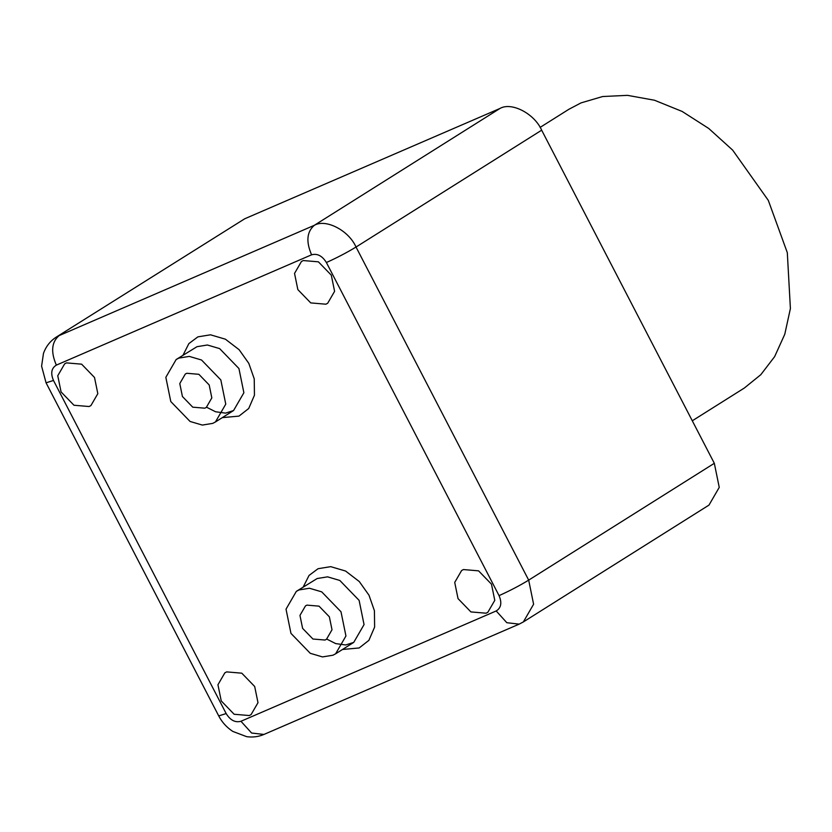 <?xml version="1.0" encoding="UTF-8"?>
<svg xmlns="http://www.w3.org/2000/svg" width="832" height="832" viewBox="0 0 832 832"><rect width="100%" height="100%" fill="white"/><g stroke="black" fill="none" stroke-linecap="round" stroke-linejoin="round"><path stroke-width="1.25" d="M244.712 218.785L56.358 337.054L244.712 218.785L499.949 108.472C511.503 101.702 534.446 113.641 541.663 130.187L714.324 463.299L719.243 487.386L708.989 505.097L523.349 621.941L533.603 604.23L528.684 580.133L356.023 247.031C348.806 230.485 325.863 218.546 314.309 225.316L59.072 335.629C51.574 342.118 50.658 351.946 56.347 365.123L311.584 254.81C317.283 253.25 322.223 255.819 326.383 262.517L499.054 595.629C502.091 602.815 501.134 607.932 496.194 610.958L240.958 721.271C235.248 722.842 230.318 720.273 226.158 713.565L53.487 380.463C50.45 373.277 51.397 368.16 56.347 365.123M692.297 420.784L744.328 388.034L760.812 374.691L774.644 356.626L784.774 334.266L790.4 308.547L787.311 252.668L768.31 200.387L732.649 150.114L708.75 128.482L682.157 111.446L654.482 100.235L627.463 95.347L602.628 96.533L581.038 102.887L568.88 109.283L540.103 127.4M331.292 275.142L334.599 291.335L327.704 303.233L325.884 304.2L310.742 302.91L297.846 289.598L294.538 273.406L301.434 261.508L303.254 260.551L318.396 261.83L331.292 275.142M94.515 377.478L97.822 393.671L90.927 405.569L89.107 406.526L73.965 405.246L61.069 391.934L57.762 375.742L64.657 363.844L66.477 362.887L81.619 364.166L94.515 377.478M254.686 686.494L257.993 702.686L251.098 714.584L249.278 715.541L234.146 714.262L221.25 700.95L217.942 684.757L224.838 672.849L226.658 671.892L241.79 673.182L254.686 686.494M491.473 584.158L494.78 600.35L487.874 612.248L486.054 613.205L470.922 611.926L458.026 598.614L454.719 582.421L461.614 570.523L463.434 569.556L478.566 570.846L491.473 584.158M340.995 611.77L321.703 591.854L309.452 588.245L299.062 589.94L296.338 591.365L286.021 609.17L290.971 633.391L310.263 653.307L322.504 656.916L332.904 655.231L335.629 653.796L345.946 635.991L340.995 611.77M220.823 379.922L201.531 360.006L189.28 356.398L178.88 358.093L176.155 359.528L165.838 377.322L170.789 401.544L190.081 421.47L202.332 425.069L212.732 423.384L215.446 421.949L225.763 404.144L220.823 379.922M209.186 384.956L211.827 397.904L206.305 407.43L204.849 408.19L192.743 407.17L182.426 396.521L179.785 383.562L185.297 374.046L186.753 373.277L198.869 374.306L209.186 384.956M329.358 616.803L332.01 629.751L326.487 639.278L325.031 640.037L312.926 639.018L302.609 628.368L299.957 615.41L305.479 605.894L306.935 605.124L319.041 606.154L329.358 616.803M714.324 463.299L528.684 580.133C519.47 585.738 509.59 590.897 499.054 595.629M541.663 130.187L356.023 247.031C346.809 252.626 336.929 257.795 326.383 262.517M296.338 591.365L317.169 578.531L327.569 576.846L339.82 580.455L359.112 600.371L364.052 624.593L353.735 642.398L345.686 644.977L335.722 643.604L326.778 639.09M342.482 649.48L359.164 647.962L368.898 640.349L374.618 627.078L374.421 610.719L368.992 595.213L359.289 581.547L345.571 571.033L330.699 566.654L318.074 568.703L309.046 575.442L303.191 587.059M222.3 417.633L238.982 416.114L248.716 408.502L254.446 395.231L254.238 378.872L248.81 363.366L239.117 349.7L225.389 339.186L210.517 334.807L197.902 336.856L188.864 343.606L183.009 355.212M176.155 359.528L196.997 346.694L207.386 344.999L219.638 348.608L238.93 368.524L243.88 392.746L233.563 410.55L225.514 413.13L215.55 411.757L206.606 407.243M499.949 108.472L314.309 225.316C306.81 231.806 305.895 241.634 311.584 254.81M496.194 610.958L506.823 622.71L519.168 624.135L263.931 734.448C258.44 736.788 252.678 737.516 246.626 736.653L232.794 731.411C226.689 727.407 221.998 722.238 218.722 715.915L46.062 382.814L53.487 380.463M218.722 715.915L226.158 713.565M263.931 734.448L251.586 733.023L240.958 721.271M335.629 653.796L353.735 642.398M215.446 421.949L233.563 410.55M46.062 382.814L41.6 366.153L43.462 353.444C45.958 346.434 50.253 340.974 56.358 337.054M519.168 624.135L523.349 621.941"/></g></svg>
